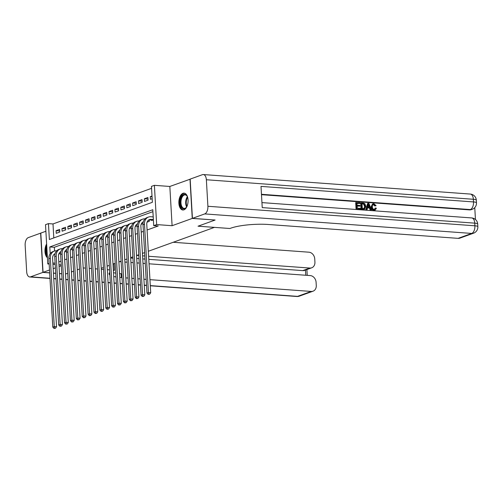 <?xml version="1.0" encoding="UTF-8"?>
<svg xmlns="http://www.w3.org/2000/svg" width="503" height="503" viewBox="0 0 503 503"><rect width="100%" height="100%" fill="white"/><g stroke="black" fill="none" stroke-linecap="round" stroke-linejoin="round"><path stroke-width="0.75" d="M182.998 193.29A8.457 4.584 -85.8 0 0 178.854 202.231A8.457 4.584 -85.8 0 0 182.853 209.996A8.457 4.584 -85.8 0 0 183.947 209.839A8.457 4.584 -85.8 0 0 188.084 200.898A8.457 4.584 -85.8 0 0 184.085 193.133A8.457 4.584 -85.8 0 0 182.998 193.29M46.628 243.993A8.457 4.584 -85.8 0 0 47.42 257.75M49.124 263.44L47.772 263.924L45.509 224.678L48.451 223.615L49.369 239.529L152.371 202.307L151.453 186.393L154.396 185.33L156.659 224.583L153.717 225.646L152.799 209.732L49.797 246.954L50.187 253.701M190.172 179.187L169.832 186.462L154.396 185.33M45.892 231.248L40.793 233.09L43.057 272.337L49.501 270.01M151.566 188.329L52.997 223.948L48.451 223.615M214.951 220.006L192.253 218.428L189.989 179.175M65.579 273.984L67.716 273.292L65.509 273.984M61.731 273.707L59.48 273.538M55.701 273.261L53.444 273.098M49.665 272.821L43.057 272.337M151.604 220.069L151.636 220.521L153.384 219.886M147.052 222.175L149.278 221.37L149.196 219.905M141.167 224.3L143.028 223.628M135.282 226.425L137.143 225.753M129.397 228.551L131.258 227.884M123.512 230.682L125.366 230.009M117.627 232.807L119.481 232.135M111.741 234.932L113.596 234.26M105.856 237.064L107.711 236.391M99.971 239.189L101.826 238.516M94.08 241.314L95.941 240.641M88.195 243.439L90.056 242.767M82.31 245.571L84.171 244.898M76.425 247.696L78.286 247.023M70.539 249.821L72.401 249.148M64.654 251.946L66.515 251.28M59.706 230.946L56.085 230.682L59.618 229.406L59.769 232.059L56.242 233.329L56.085 230.682M65.591 228.821L61.97 228.551L65.503 227.274L65.654 229.928L62.127 231.204L61.97 228.551M71.476 226.69L67.861 226.425L71.388 225.149L71.545 227.802L68.012 229.079L67.861 226.425M77.361 224.564L73.746 224.3L77.273 223.024L77.431 225.677L73.897 226.954L73.746 224.3M83.247 222.439L79.631 222.175L83.158 220.899L83.316 223.546L79.782 224.822L79.631 222.175M89.138 220.308L85.516 220.044L89.044 218.767L89.201 221.421L85.667 222.697L85.516 220.044M95.023 218.183L91.401 217.918L94.935 216.642L95.086 219.295L91.552 220.572L91.401 217.918M100.908 216.057L97.286 215.793L100.82 214.517L100.971 217.17L97.437 218.447L97.286 215.793M106.793 213.932L103.172 213.668L106.705 212.392L106.856 215.039L103.322 216.315L103.172 213.668M112.678 211.801L109.057 211.537L112.59 210.26L112.741 212.914L109.208 214.19L109.057 211.537M118.563 209.676L114.942 209.411L118.475 208.135L118.626 210.788L115.093 212.065L114.942 209.411M124.448 207.55L120.827 207.286L124.36 206.01L124.511 208.663L120.984 209.94L120.827 207.286M130.334 205.425L126.712 205.161L130.246 203.885L130.396 206.532L126.869 207.808L126.712 205.161M136.219 203.294L132.597 203.03L136.131 201.753L136.282 204.407L132.754 205.683L132.597 203.03M142.104 201.169L138.482 200.904L142.016 199.628L142.167 202.281L138.639 203.558L138.482 200.904M147.989 199.043L144.374 198.779L147.901 197.503L148.058 200.156L144.524 201.433L144.374 198.779M52.997 223.948L53.802 237.925M152.007 196.019L150.259 196.654L150.41 199.301L152.157 198.672M58.807 261.912L61.008 261.12M64.692 259.787L66.893 258.988M70.577 257.655L72.778 256.863M76.462 255.53L78.663 254.738M82.347 253.405L84.548 252.613M88.239 251.28L90.433 250.481M94.124 249.148L96.318 248.356M100.009 247.023L102.21 246.231M105.894 244.898L108.095 244.106M111.779 242.773L113.98 241.974M117.664 240.641L119.865 239.849M123.549 238.516L125.75 237.724M129.434 236.391L131.635 235.593M135.32 234.266L137.52 233.467M141.205 232.135L143.405 231.342M147.09 230.009L158.256 225.979L153.717 225.646M152.912 211.662L54.343 247.281L54.557 251.01M54.726 253.952L54.789 255.034M58.769 254.078L60.63 253.405M214.957 220.088L198.037 226.199L214.385 227.369M214.385 227.394L148.316 251.267M144.631 252.6L142.431 253.393M138.746 254.725L136.546 255.524M132.861 256.851L130.661 257.649M126.976 258.982L124.775 259.774M121.091 261.107L118.89 261.9M115.206 263.232L113.005 264.031M109.321 265.358L107.12 266.156M103.436 267.489L101.235 268.281M169.832 186.462L172.095 225.709L192.253 218.428M172.095 225.709L156.659 224.583M55.116 263.182L52.865 263.019M61.228 264.911L58.97 264.748M55.192 264.471L52.941 264.301M49.162 264.025L47.772 263.924M53.192 268.677L55.387 267.879M59.077 266.552L61.278 265.754M79.487 269.036L77.292 269.834L79.487 269.036M73.601 271.161L71.401 271.96L73.601 271.161M83.19 267.923L85.441 268.086L83.19 267.948M89.22 268.363L91.477 268.527L89.22 268.388M95.256 268.803L97.513 268.967L95.256 268.828M54.343 247.281L49.797 246.954M152.051 196.78L150.259 196.654M59.964 253.644L58.977 253.569M53.997 328.39L55.493 328.239L53.997 328.39L52.796 327.12L54.267 326.585L50.325 258.221A8.13 6.64 -109.9 0 1 54.374 251.072A8.13 6.64 -109.9 0 1 56.676 250.764L56.764 250.771M54.997 253.94A5.42 4.426 70.1 0 0 54.588 253.965M55.053 253.719A5.42 4.426 70.1 0 0 52.595 258.385L56.537 326.755L55.493 328.239M52.796 327.12L48.854 258.749A8.13 6.64 -109.9 0 1 52.903 251.607L54.374 251.072M54.588 328.176L54.267 326.585L56.537 326.755M60.788 252.192L60.769 251.814M47.276 255.273A7.319 3.967 94.2 0 1 46.804 247.092M46.71 245.433A8.4 4.558 -85.8 0 0 47.37 256.932M187.147 206.016A7.319 3.967 94.2 0 1 186.544 207.104A7.319 3.967 94.2 0 1 186.349 207.374A7.319 3.967 94.2 0 1 180.898 206.28A7.319 3.967 94.2 0 1 181.853 196.139A7.319 3.967 94.2 0 1 187.16 196.233A7.319 3.967 94.2 0 1 187.757 197.698M187.279 196.459A6.772 3.672 -85.8 0 0 185.148 194.894A6.772 3.672 -85.8 0 0 182.482 196.572A6.772 3.672 -85.8 0 0 181.067 203.91A6.772 3.672 -85.8 0 0 184.161 208.405A6.772 3.672 -85.8 0 0 186.494 207.173M184.632 193.234A8.4 4.558 -85.8 0 0 181.508 195.321A8.4 4.558 -85.8 0 0 179.728 204.268A8.4 4.558 -85.8 0 0 183.406 209.977M114.024 263.66L114.407 270.23L113.408 270.589A27.099 5.357 176.7 0 0 113.382 270.601M149.039 263.798L310.282 275.587A6.501 5.313 70.1 0 1 316.098 282.346L316.274 285.478A6.501 5.313 70.1 0 1 313.036 291.193A6.501 5.313 70.1 0 1 311.194 291.444L149.957 279.655M119.601 261.648L121.129 261.755M124.907 262.032L127.158 262.195M130.937 262.472L133.194 262.641M136.973 262.918L139.23 263.082M143.009 263.358L145.26 263.522M119.783 277.436A27.099 5.357 176.7 0 0 121.393 277.568L122.04 277.618M125.819 277.889L128.076 278.058M131.855 278.335L134.106 278.499M137.885 278.775L140.142 278.939M143.921 279.215L146.178 279.379M42.881 272.406L40.617 233.153L28.313 237.598A6.501 3.527 -85.8 0 0 25.15 245.238L26.678 271.758A6.501 3.527 -85.8 0 0 29.734 276.971A6.501 3.527 -85.8 0 0 30.576 276.845L42.881 272.406L49.671 272.903M53.45 273.173L55.707 273.343M59.486 273.619L61.737 273.783M101.292 269.268L103.543 269.438M107.321 269.715L109.579 269.878M113.357 270.155L114.407 270.23M136.86 255.405L138.797 255.549M142.575 255.826L144.826 255.989M148.605 256.266L309.848 268.055A6.501 5.313 70.1 0 0 311.69 267.803A6.501 5.313 70.1 0 0 314.928 262.088L314.746 258.957A6.501 5.313 70.1 0 0 308.93 252.198L173.208 242.276M109.729 272.519A27.099 5.357 176.7 0 0 109.057 273.808A27.099 5.357 176.7 0 0 109.874 275.015M113.722 276.505A27.099 5.357 176.7 0 0 115.992 276.952M311.69 267.803L304.629 270.356A6.501 5.313 -109.9 0 1 302.781 270.608L309.848 268.055M130.686 258.026L132.937 258.19M136.715 258.467L138.973 258.63M142.751 258.907L145.002 259.07M148.781 259.347L302.781 270.608M113.502 272.683A27.099 5.357 176.7 0 0 115.772 273.135M119.563 273.613A27.099 5.357 176.7 0 0 121.173 273.751L121.393 277.568M374.477 209.455L375.144 208.148L376.395 208.242L375.125 210.097L373.823 210.373C372.138 210.078 371.233 208.908 371.107 206.878L372.509 203.96L372.981 203.79L373.899 203.671L376.106 205.677L374.88 205.979L373.063 204.583M375.125 210.097L373.823 210.373M367.083 209.594L365.794 209.701L367.592 203.495L368.932 203.388L371.459 209.914L370.642 209.852L369.912 207.846L367.586 207.676L367.083 209.594L366.266 209.531L368.064 203.325M371.459 209.914L370.17 210.021L369.441 208.022L367.536 207.877M360.047 203.47L356.979 203.25L357.092 205.205L359.953 205.413L359.997 206.148L357.13 205.941L357.256 208.141L360.475 208.38L360.513 209.11L360.041 209.279L356.061 208.99L355.696 202.627L360.01 202.734L360.047 203.47L356.985 203.451M359.997 206.148L357.143 206.142M475.442 219.49L474.763 207.613M473.568 233.191A6.501 6.501 0 0 0 477.85 226.696A6.501 1.283 -3.3 0 0 474.889 225.797A6.501 3.527 94.2 0 1 471.726 233.436A6.501 5.313 70.1 0 0 473.568 233.191L459.943 238.114A6.501 5.313 -109.9 0 1 458.101 238.359L471.726 233.436L204.734 213.913A6.501 3.527 -85.8 0 0 207.896 206.274L474.889 225.797L474.738 223.143L262.233 207.607L261.007 186.393L473.512 201.929A6.501 3.527 94.2 0 1 470.349 209.569A6.501 5.313 70.1 0 0 472.191 209.323L471.311 209.638A6.501 5.313 -109.9 0 1 469.462 209.889L470.349 209.569L261.466 194.296M261.485 194.68L469.462 209.889M364.637 209.21L361.091 209.361L360.726 202.992L363.059 202.961L364.845 203.633L365.851 206.299L364.637 209.21L361.563 209.191L361.198 202.822M204.734 213.913L192.429 218.359L215.133 220.018L198.094 226.18L229.884 228.5L230.883 228.142A27.099 5.357 -3.3 0 1 268.3 224.483L458.101 238.359M207.896 206.274L206.368 179.753A6.501 3.527 -85.8 0 0 203.313 174.547A6.501 3.527 -85.8 0 0 202.47 174.667L190.165 179.112L192.429 218.359M360.513 209.11L356.061 208.99M356.533 208.82L356.168 202.458M362.286 208.512L364.675 208.236L365.077 206.23L364.021 203.891L362.009 203.614L362.286 208.512M364.254 208.525L364.675 208.236L364.203 208.405L364.606 206.4L363.55 204.061L362.015 203.822M363.512 209.33L363.04 209.5M361.563 209.191L361.091 209.361M365.077 206.23L364.606 206.4M364.021 203.891L363.55 204.061M363.109 203.696L362.638 203.866M368.234 205.243L367.775 206.959L369.636 207.098L368.536 204.092L368.234 205.243M366.266 209.531L365.794 209.701M369.912 207.846L369.441 208.022M370.642 209.852L370.17 210.021M369.089 207.06L368.328 204.979M376.106 205.677L375.351 205.809L373.905 204.4C372.736 204.507 372.22 205.293 372.346 206.758C372.365 208.242 372.975 209.141 374.175 209.462L374.722 209.393M374.175 209.462L375.615 207.978M373.283 204.476L373.905 204.4L373.433 204.576M375.351 205.809L374.88 205.979M374.295 210.197C372.61 209.908 371.704 208.739 371.572 206.708L371.107 206.878M371.572 206.708L372.981 203.79M65.849 251.519L64.862 251.443M59.882 326.258L61.379 326.114L59.882 326.258L58.681 324.988L60.153 324.46L56.21 256.096A8.13 6.64 -109.9 0 1 60.259 248.947A8.13 6.64 -109.9 0 1 62.567 248.633L62.649 248.639M60.882 251.808A5.42 4.426 70.1 0 0 60.473 251.84M60.938 251.594A5.42 4.426 70.1 0 0 58.48 256.26L62.422 324.624L61.379 326.114M58.681 324.988L54.739 256.624A8.13 6.64 -109.9 0 1 58.788 249.475L60.259 248.947M60.473 326.045L60.153 324.46L62.422 324.624M66.679 250.06L66.654 249.689M71.734 249.387L70.747 249.318M65.767 324.133L67.264 323.989L65.767 324.133L64.566 322.863L66.038 322.335L62.095 253.965A8.13 6.64 -109.9 0 1 66.145 246.822A8.13 6.64 -109.9 0 1 68.452 246.508L68.534 246.514M66.767 249.683A5.42 4.426 70.1 0 0 66.358 249.714M66.824 249.463A5.42 4.426 70.1 0 0 64.365 254.134L68.307 322.498L67.264 323.989M64.566 322.863L60.624 254.499A8.13 6.64 -109.9 0 1 64.673 247.35L66.145 246.822M66.358 323.919L66.038 322.335L68.307 322.498M72.564 247.935L72.539 247.558M77.619 247.262L76.632 247.193M71.659 322.008L73.155 321.863L71.659 322.008L70.451 320.738L71.923 320.204L67.98 251.84A8.13 6.64 -109.9 0 1 72.03 244.691A8.13 6.64 -109.9 0 1 74.337 244.383L74.419 244.389M72.652 247.558A5.42 4.426 70.1 0 0 72.243 247.589M72.709 247.338A5.42 4.426 70.1 0 0 70.257 252.003L74.193 320.373L73.155 321.863M70.451 320.738L66.509 252.374A8.13 6.64 -109.9 0 1 70.558 245.225L72.03 244.691M72.243 321.794L71.923 320.204L74.193 320.373M78.449 245.81L78.424 245.433M83.504 245.137L82.517 245.062M77.544 319.883L79.04 319.732L77.544 319.883L76.337 318.613L77.808 318.078L73.866 249.714A8.13 6.64 -109.9 0 1 77.915 242.565A8.13 6.64 -109.9 0 1 80.222 242.257L80.304 242.264M78.537 245.426A5.42 4.426 70.1 0 0 78.128 245.458M78.594 245.213A5.42 4.426 70.1 0 0 76.142 249.878L80.084 318.248L79.04 319.732M76.337 318.613L72.394 250.243A8.13 6.64 -109.9 0 1 76.443 243.1L77.915 242.565M78.128 319.669L77.808 318.078L80.084 318.248M84.334 243.685L84.309 243.307M89.389 243.012L88.402 242.936M83.429 317.751L84.925 317.607L83.429 317.751L82.228 316.481L83.699 315.953L79.757 247.589A8.13 6.64 -109.9 0 1 83.8 240.44A8.13 6.64 -109.9 0 1 86.107 240.126L86.189 240.132M84.422 243.301A5.42 4.426 70.1 0 0 84.02 243.333M84.479 243.087A5.42 4.426 70.1 0 0 82.027 247.753L85.969 316.117L84.925 317.607M82.228 316.481L78.286 248.117A8.13 6.64 -109.9 0 1 82.329 240.968L83.8 240.44M84.014 317.538L83.699 315.953L85.969 316.117M90.219 241.553L90.194 241.182M95.281 240.88L94.287 240.811M89.314 315.626L90.81 315.482L89.314 315.626L88.113 314.356L89.584 313.828L85.642 245.458A8.13 6.64 -109.9 0 1 89.691 238.309A8.13 6.64 -109.9 0 1 91.992 238.001L92.074 238.007M90.307 241.176A5.42 4.426 70.1 0 0 89.905 241.207M90.37 240.956A5.42 4.426 70.1 0 0 87.912 245.627L91.854 313.991L90.81 315.482M88.113 314.356L84.171 245.992A8.13 6.64 -109.9 0 1 88.214 238.843L89.691 238.309M89.899 315.412L89.584 313.828L91.854 313.991M96.104 239.428L96.086 239.051M101.166 238.755L100.172 238.686M95.199 313.501L96.695 313.356L95.199 313.501L93.998 312.231L95.469 311.697L91.527 243.333A8.13 6.64 -109.9 0 1 95.576 236.184A8.13 6.64 -109.9 0 1 97.878 235.876L97.959 235.882M96.192 239.051A5.42 4.426 70.1 0 0 95.79 239.082M96.255 238.831A5.42 4.426 70.1 0 0 93.797 243.496L97.739 311.866L96.695 313.356M93.998 312.231L90.056 243.867A8.13 6.64 -109.9 0 1 94.105 236.718L95.576 236.184M95.784 313.287L95.469 311.697L97.739 311.866M101.99 237.303L101.971 236.926M107.051 236.63L106.058 236.555M101.084 311.376L102.581 311.225L101.084 311.376L99.883 310.106L101.355 309.571L97.412 241.207A8.13 6.64 -109.9 0 1 101.461 234.058A8.13 6.64 -109.9 0 1 103.763 233.75L103.844 233.757M102.078 236.919A5.42 4.426 70.1 0 0 101.675 236.951M102.14 236.706A5.42 4.426 70.1 0 0 99.682 241.371L103.624 309.735L102.581 311.225M99.883 310.106L95.941 241.736A8.13 6.64 -109.9 0 1 99.99 234.593L101.461 234.058M101.675 311.162L101.355 309.571L103.624 309.735M107.875 235.178L107.856 234.8M112.936 234.505L111.943 234.429M106.969 309.244L108.466 309.1L106.969 309.244L105.768 307.974L107.24 307.446L103.297 239.076A8.13 6.64 -109.9 0 1 107.346 231.933A8.13 6.64 -109.9 0 1 109.648 231.619L109.729 231.625M107.963 234.794A5.42 4.426 70.1 0 0 107.56 234.826M108.026 234.58A5.42 4.426 70.1 0 0 105.567 239.246L109.509 307.61L108.466 309.1M105.768 307.974L101.826 239.61A8.13 6.64 -109.9 0 1 105.875 232.461L107.346 231.933M107.56 309.031L107.24 307.446L109.509 307.61M113.76 233.046L113.741 232.675M118.821 232.373L117.834 232.304M112.854 307.119L114.351 306.975L112.854 307.119L111.653 305.849L113.125 305.321L109.182 236.951A8.13 6.64 -109.9 0 1 113.232 229.802A8.13 6.64 -109.9 0 1 115.533 229.494L115.615 229.5M113.848 232.669A5.42 4.426 70.1 0 0 113.445 232.7M113.911 232.449A5.42 4.426 70.1 0 0 111.452 237.12L115.394 305.484L114.351 306.975M111.653 305.849L107.711 237.485A8.13 6.64 -109.9 0 1 111.76 230.336L113.232 229.802M113.445 306.905L113.125 305.321L115.394 305.484M119.645 230.921L119.626 230.544M124.706 230.248L123.719 230.179M118.739 304.994L120.236 304.843L118.739 304.994L117.539 303.724L119.01 303.19L115.068 234.826A8.13 6.64 -109.9 0 1 119.117 227.677A8.13 6.64 -109.9 0 1 121.418 227.369L121.5 227.375M119.733 230.544A5.42 4.426 70.1 0 0 119.33 230.575M119.796 230.324A5.42 4.426 70.1 0 0 117.337 234.989L121.28 303.359L120.236 304.843M117.539 303.724L113.596 235.36A8.13 6.64 -109.9 0 1 117.645 228.211L119.117 227.677M119.33 304.78L119.01 303.19L121.28 303.359M125.53 228.796L125.511 228.419M130.591 228.123L129.604 228.048M124.625 302.863L126.121 302.718L124.625 302.863L123.424 301.599L124.895 301.064L120.953 232.7A8.13 6.64 -109.9 0 1 125.002 225.551A8.13 6.64 -109.9 0 1 127.303 225.243L127.385 225.25M125.618 228.412A5.42 4.426 70.1 0 0 125.216 228.444M125.681 228.199A5.42 4.426 70.1 0 0 123.222 232.864L127.165 301.228L126.121 302.718M123.424 301.599L119.481 233.229A8.13 6.64 -109.9 0 1 123.531 226.086L125.002 225.551M125.216 302.655L124.895 301.064L127.165 301.228M131.415 226.664L131.396 226.293M136.476 225.998L135.489 225.922M130.51 300.737L132.006 300.593L130.51 300.737L129.309 299.467L130.78 298.939L126.838 230.569A8.13 6.64 -109.9 0 1 130.887 223.426A8.13 6.64 -109.9 0 1 133.188 223.112L133.276 223.118M131.509 226.287A5.42 4.426 70.1 0 0 131.101 226.319M131.566 226.067A5.42 4.426 70.1 0 0 129.108 230.739L133.05 299.103L132.006 300.593M129.309 299.467L125.366 231.103A8.13 6.64 -109.9 0 1 129.416 223.954L130.887 223.426M131.101 300.524L130.78 298.939L133.05 299.103M137.3 224.539L137.281 224.168M142.362 223.866L141.374 223.797M136.395 298.612L137.891 298.468L136.395 298.612L135.194 297.342L136.665 296.814L132.723 228.444A8.13 6.64 -109.9 0 1 136.772 221.295A8.13 6.64 -109.9 0 1 139.079 220.987L139.161 220.993M137.394 224.162A5.42 4.426 70.1 0 0 136.986 224.193M137.451 223.942A5.42 4.426 70.1 0 0 134.993 228.614L138.935 296.977L137.891 298.468M135.194 297.342L131.252 228.978A8.13 6.64 -109.9 0 1 135.301 221.829L136.772 221.295M136.986 298.398L136.665 296.814L138.935 296.977M143.192 222.414L143.166 222.037M148.247 221.741L147.26 221.672M142.28 296.487L143.776 296.336L142.28 296.487L141.079 295.217L142.55 294.683L138.608 226.319A8.13 6.64 -109.9 0 1 142.657 219.17A8.13 6.64 -109.9 0 1 144.965 218.862L145.046 218.868M143.28 222.037A5.42 4.426 70.1 0 0 142.871 222.068M143.336 221.817A5.42 4.426 70.1 0 0 140.878 226.482L144.82 294.852L143.776 296.336M141.079 295.217L137.137 226.853A8.13 6.64 -109.9 0 1 141.186 219.704L142.657 219.17M142.871 296.273L142.55 294.683L144.82 294.852M149.139 221.421L149.051 219.912M153.365 219.56L151.001 219.383A5.42 4.426 70.1 0 0 149.466 219.591A5.42 4.426 70.1 0 0 146.769 224.357L150.705 292.721L149.668 294.211L148.171 294.356L149.668 294.211M152.661 220.144L149.529 219.918A5.42 4.426 70.1 0 0 148.756 219.937M148.171 294.356L146.964 293.092L148.435 292.557L144.493 224.193A8.13 6.64 -109.9 0 1 148.542 217.044A8.13 6.64 -109.9 0 1 150.85 216.736L153.214 216.906M146.964 293.092L143.022 224.722A8.13 6.64 -109.9 0 1 147.071 217.573L148.542 217.044M148.756 294.148L148.435 292.557L150.705 292.721M48.854 258.749L50.325 258.221M186.632 206.966A6.772 3.672 94.2 0 1 187.21 196.918A6.772 3.672 94.2 0 1 187.38 196.679M187.625 197.289A6.552 3.552 -85.8 0 0 186.959 206.4M30.576 276.845L49.979 278.266M53.758 278.543L56.015 278.706M59.794 278.983L62.045 279.146M65.824 279.423L68.081 279.593M71.86 279.869L74.117 280.033M77.896 280.309L80.147 280.473M83.926 280.749L86.183 280.913M89.962 281.19L92.219 281.353M95.998 281.63L98.248 281.793M102.027 282.07L104.284 282.24M108.063 282.51L110.314 282.68M114.093 282.956L116.35 283.12M120.129 283.396L122.386 283.56M126.165 283.837L128.416 284M132.195 284.277L134.452 284.44M138.231 284.717L140.488 284.88M144.267 285.157L146.518 285.327M150.296 285.603L297.569 296.368L311.194 291.444M305.767 275.254L305.466 270.054M297.569 296.368A6.501 3.527 94.2 0 1 296.726 296.487A6.501 6.501 0 0 0 299.411 296.122A6.501 5.313 -109.9 0 1 297.569 296.368M472.191 209.323A6.501 6.501 0 0 0 476.473 202.828A6.501 1.283 -3.3 0 0 473.512 201.929L473.361 199.276L206.368 179.753M470.305 194.064A6.501 3.527 94.2 0 1 473.361 199.276A6.501 1.283 176.7 0 1 476.322 200.175A6.501 6.501 0 0 0 470.305 194.064L203.313 174.547M471.676 217.931A6.501 3.527 94.2 0 1 474.738 223.143A6.501 1.283 176.7 0 1 477.699 224.042A6.501 6.501 0 0 0 471.676 217.931L261.944 202.602M369.013 205.387L368.542 205.557M54.739 256.624L56.21 256.096M60.624 254.499L62.095 253.965M66.509 252.374L67.98 251.84M72.394 250.243L73.866 249.714M78.286 248.117L79.757 247.589M84.171 245.992L85.642 245.458M90.056 243.867L91.527 243.333M95.941 241.736L97.412 241.207M101.826 239.61L103.297 239.076M107.711 237.485L109.182 236.951M113.596 235.36L115.068 234.826M119.481 233.229L120.953 232.7M125.366 231.103L126.838 230.569M131.252 228.978L132.723 228.444M137.137 226.853L138.608 226.319M149.529 219.918L151.001 219.383M143.022 224.722L144.493 224.193M29.734 276.971L49.992 278.448M53.771 278.725L56.022 278.888M59.8 279.165L62.058 279.335M65.836 279.611L68.094 279.775M71.872 280.052L74.123 280.215M77.902 280.492L80.159 280.655M83.938 280.932L86.195 281.095M89.974 281.372L92.225 281.535M96.004 281.812L98.261 281.982M102.04 282.258L104.291 282.422M108.07 282.699L110.327 282.862M114.106 283.139L116.363 283.302M120.142 283.579L122.392 283.742M126.171 284.019L128.428 284.182M132.207 284.459L134.464 284.629M138.243 284.899L140.494 285.069M144.273 285.346L146.53 285.509M150.309 285.786L296.726 296.487M299.411 296.122L313.036 291.193M307.226 275.361L306.893 269.539M476.473 202.828L476.322 200.175M477.85 226.696L477.699 224.042"/></g></svg>
